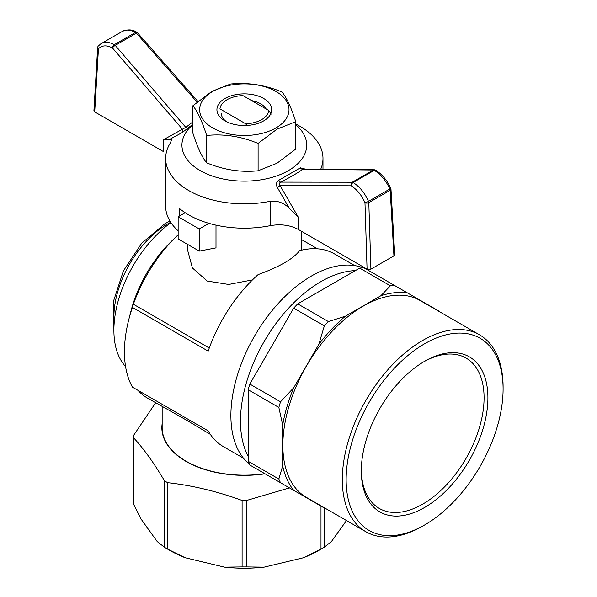 <?xml version="1.0" encoding="UTF-8"?>
<svg xmlns="http://www.w3.org/2000/svg" width="597" height="597" viewBox="0 0 597 597"><rect width="100%" height="100%" fill="white"/><g stroke="black" fill="none" stroke-linecap="round" stroke-linejoin="round"><path stroke-width="0.9" d="M226.614 121.758A23.059 13.313 180 0 1 221.263 113.229M251.591 100.595A23.059 13.313 180 0 1 266.195 109.027M276.926 129.183L258.098 143.414C240.957 136.34 223.808 133.691 206.666 135.459C202.07 121.139 197.48 111.243 192.883 105.759L211.711 91.528L230.539 84.02C247.68 82.259 264.822 84.908 281.971 91.983C286.56 97.46 291.157 107.356 295.754 121.676L276.926 129.183M275.918 127.93A44.693 25.805 180 0 1 201.152 116.363A44.693 25.805 180 0 1 255.882 84.759A44.693 25.805 180 0 1 275.918 127.93M263.687 120.87A27.395 15.82 180 0 1 224.942 120.87A27.395 15.82 180 0 1 224.942 98.498A27.395 15.82 180 0 1 263.687 98.498A27.395 15.82 180 0 1 263.687 120.87L263.687 120.87M192.883 105.759L192.883 133.131C197.48 147.444 202.07 157.347 206.666 162.824C223.808 169.899 240.957 172.548 258.098 170.779L276.926 163.28L295.754 149.041L295.754 121.676M258.098 170.779L258.098 143.414M206.666 135.459L206.666 162.824M295.754 124.736A62.386 36.021 180 0 1 285.65 172.1A62.386 36.021 180 0 1 202.987 172.1A62.386 36.021 180 0 1 192.883 124.736M192.883 124.266L182.301 132.497L169.712 139.332L171.652 139.817L170.13 143.31A78.662 45.417 180 0 0 165.653 158.414L165.653 206.249A78.662 45.417 180 0 0 178.145 230.808M277.277 187.324C275.814 184.309 276.321 181.958 278.799 180.257A2.709 1.179 63.5 0 0 280.65 182.115C279.209 183.04 279.023 184.227 280.09 185.667L277.277 187.324L289.366 208.413C284.015 202.905 277.717 200.517 270.471 201.241A78.662 45.417 180 0 1 165.653 158.414M278.799 180.257L300.358 167.809L305.209 169.078M295.754 123.877L299.94 126.295A78.662 45.417 180 0 1 322.984 158.414A78.662 45.417 180 0 1 320.716 169.235M270.471 201.241L270.128 225.673A78.662 45.417 180 0 1 179.152 208.219L179.152 216.189M303.545 169.078L302.843 169.302C296.605 173.578 289.209 177.846 280.65 182.115L352.252 182.234A2.709 2.089 90.1 0 0 351.185 185.786A2.709 1.53 -58.7 0 1 353.148 182.525C359.663 186.689 364.774 192.958 368.491 201.331A2.709 0.41 157.1 0 1 364.976 202.711A2.709 1.455 -1.8 0 0 368.812 202.629L370.909 269.15L367.073 269.15L298.216 229.397C290.082 225.062 280.717 223.823 270.128 225.673M390.983 189.145L394.721 254.703L393.93 255.859L390.192 190.286A2.709 1.507 -3.3 0 0 390.983 189.145A2.709 2.709 0 0 0 390.751 188.189A2.709 0.448 155.9 0 1 389.871 188.98C386.02 180.697 380.826 174.466 374.304 170.309A2.709 1.522 -58.8 0 1 375.662 170.175A2.709 2.709 0 0 0 374.282 169.779A2.709 2.112 90.6 0 0 373.401 170.018L302.843 169.302A2.709 1.903 55.5 0 1 300.358 167.809M370.909 269.15L393.93 255.859M367.073 269.15L364.976 202.711C361.648 195.174 357.043 189.533 351.185 185.786L280.09 185.667L298.44 217.435L289.366 208.413M374.252 170.279A2.709 1.567 60 0 1 374.304 170.309L353.148 182.525A2.709 1.567 -120 0 0 353.103 182.495A2.709 1.567 -120 0 0 352.252 182.234L373.401 170.018A2.709 1.567 60 0 1 374.252 170.279M169.712 139.332L163.645 139.608L163.563 151.653L94.707 111.9L93.916 110.736L97.654 47.596A2.709 1.619 3.4 0 0 98.445 48.835A2.709 2.157 -138.6 0 1 98.326 45.962A2.709 2.709 0 0 0 97.654 47.596M100.677 43.932L101.177 43.618C104.871 41.611 109.251 41.954 114.333 44.641A2.709 1.604 118.7 0 0 112.46 47.961A2.709 0.716 -40.7 0 1 115.228 45.394A2.709 1.567 -120 0 0 114.378 44.671A2.709 1.567 -120 0 0 114.333 44.641L135.489 32.432C130.415 29.731 126.079 29.365 122.482 31.32L122.475 31.32M136.84 32.29A2.709 1.604 118.7 0 0 135.489 32.432A2.709 1.567 60 0 1 135.534 32.454A2.709 1.567 60 0 1 136.385 33.178A2.709 0.701 -41.3 0 1 137.571 32.88A2.709 2.709 0 0 0 136.84 32.29C132.765 29.492 127.982 29.163 122.482 31.32L101.177 43.618L98.326 45.962M163.645 139.608L185.794 127.348A2.709 1.664 -132 0 0 188.279 127.997M94.707 111.9L98.445 48.835C101.915 45.223 106.587 44.932 112.46 47.961L182.525 129.333A2.709 2.201 -118 0 1 182.301 132.497M324.79 508.017A122.064 70.476 -60 0 1 324.35 508.047L293.769 490.391A116.639 67.342 -60 0 1 282.68 465.876L278.844 479.018A122.064 70.476 -60 0 0 280.53 482.742L293.769 490.391M248.151 389.737A122.064 70.476 -60 0 1 249.837 384.072L280.53 401.788A122.064 70.476 -60 0 0 278.844 407.452L248.151 389.737L248.151 461.302A122.064 70.476 -60 0 0 249.837 465.026L280.53 482.742M248.151 461.302L278.844 479.018M293.664 308.164L324.35 325.887A122.064 70.476 -60 0 1 328.417 321.596L297.724 303.873A122.064 70.476 -60 0 0 293.664 308.164L249.837 384.072M359.7 268.098L390.393 285.814A122.064 70.476 -60 0 1 394.453 285.411L363.767 267.695A122.064 70.476 -60 0 0 359.7 268.098L297.724 303.873M433.131 308.022A116.639 67.342 -60 0 0 432.706 307.492L438.28 310.709A122.064 70.476 -60 0 1 438.474 311.104M424.624 524.987L422.698 526.091A113.684 65.64 -60 0 1 365.857 531.726L306.395 497.398A113.684 65.64 -60 0 1 288.97 406.296A113.684 65.64 -60 0 1 363.237 306.119A113.684 65.64 -60 0 1 420.079 300.485L479.54 334.82A113.684 65.64 -60 0 1 503.092 386.863L503.092 389.072A110.975 64.073 -60 0 1 424.624 524.987A110.975 64.073 -60 0 1 346.148 479.682A110.975 64.073 -60 0 1 424.616 343.768A110.975 64.073 -60 0 1 503.092 389.072M432.706 307.492L394.453 285.411M390.393 285.814L380.923 295.709A116.639 67.342 -60 0 1 407.699 293.06M380.923 295.709L345.559 316.126L328.417 321.596M324.35 325.887L318.783 344.394A116.639 67.342 -60 0 1 345.559 316.126M318.783 344.394L293.769 387.714L280.53 401.788M278.844 407.452L282.68 425.034A116.639 67.342 -60 0 1 293.769 387.714M282.68 425.034L282.68 465.876M319.447 504.928A116.639 67.342 -60 0 1 318.783 504.831M355.357 270.605A113.93 65.774 120 0 0 264.075 341.693A113.93 65.774 120 0 0 248.151 456.28A113.93 65.774 120 0 1 240.479 421.086A113.93 65.774 120 0 1 355.357 270.605M271.613 477.6A113.93 65.774 120 0 0 271.747 477.675L264.075 473.242A113.93 65.774 120 0 1 263.941 473.167A113.93 65.774 120 0 0 264.075 473.242L254.486 467.705A113.93 65.774 120 0 1 254.352 467.63M365.857 531.726A113.684 65.64 -60 0 1 348.432 440.631A113.684 65.64 -60 0 1 422.698 340.447A113.684 65.64 -60 0 1 479.54 334.82M424.616 361.289A89.513 51.685 -60 0 1 487.913 397.833A89.513 51.685 -60 0 1 424.616 507.472A89.513 51.685 -60 0 1 361.319 470.921A89.513 51.685 -60 0 1 424.616 361.289L424.616 361.289M423.654 361.857A86.804 50.118 -60 0 1 466.1 358.096A86.804 50.118 -60 0 1 479.406 427.653A86.804 50.118 -60 0 1 422.698 504.144A86.804 50.118 -60 0 1 379.296 508.443A86.804 50.118 -60 0 1 361.327 469.802M133.668 437.877C143.944 449.048 154.227 463.376 164.503 480.861A110.676 63.894 0 0 0 167.645 482.674L167.645 549.121A110.676 63.894 180 0 1 166.056 548.225A110.676 63.894 180 0 1 164.503 547.307L157.22 541.583L140.944 518.905L133.668 504.323A110.676 63.894 180 0 1 133.646 503.04L133.646 436.594A110.676 63.894 0 0 0 133.668 437.877L133.668 504.323M164.503 480.861L164.503 547.307M167.645 482.674C192.465 485.451 217.278 491.383 242.098 500.48L242.098 566.926L224.517 567.15L185.227 557.755A105.251 60.767 180 0 1 169.891 550.434L166.056 548.225M242.098 500.48A110.676 63.894 0 0 0 246.539 500.48L246.539 566.926A110.676 63.894 180 0 1 242.098 566.926M155.608 402.788L133.668 435.31A110.676 63.894 0 0 0 133.646 436.594M324.134 507.92L324.134 547.307A110.676 63.894 180 0 1 322.574 548.225A110.676 63.894 180 0 1 320.992 549.121L303.41 557.755L264.12 567.15A105.251 60.767 180 0 1 224.517 567.15M320.992 506.107L320.992 549.121M346.506 520.554L331.41 541.583L324.134 547.307M322.574 548.225L318.738 550.434A105.251 60.767 180 0 1 303.41 557.755M162.153 423.706A82.461 47.611 0 0 0 265.061 473.817M246.539 500.48L289.448 487.891M264.12 567.15L246.539 566.926M185.227 557.755L167.645 549.121M170.943 222.629A92.229 53.245 120 0 0 125.564 366.536M178.145 234.785A107.147 61.864 120 0 0 175.958 236.875L171.13 241.598A92.229 53.245 120 0 0 130.922 311.246L128.788 319.574A111.214 64.215 120 0 0 132.422 387.132L208.181 430.877A111.214 64.215 -60 0 0 223.233 446.534L243.486 458.227M354.7 265.59L334.454 253.897A111.214 64.215 120 0 0 299.59 250.643C293.425 258.785 279.59 266.769 258.098 274.605A111.214 64.215 120 0 0 208.181 351.14L132.422 307.403A111.214 64.215 120 0 0 128.788 319.574M138.011 390.363A107.147 61.864 120 0 0 147.243 397.96L186.219 419.982L210.345 434.377M175.958 236.875A107.147 61.864 120 0 0 133.377 304.239L132.422 307.403M362.894 267.755A113.93 65.774 120 0 0 254.486 336.156A113.93 65.774 120 0 0 249.456 464.242M209.271 348.051L133.377 304.239M252.464 279.896L228.636 284.448L207.181 281.038L192.413 267.949L187.354 249.218L187.354 244.24M215.995 225.144L215.995 247.874L199.241 251.098L199.241 228.95L178.145 216.771L185.167 212.719M199.241 251.098L178.145 238.919L178.145 216.771M208.957 223.345L199.241 228.95M162.153 406.564L162.153 427.736A82.17 47.439 0 0 0 186.219 461.28A82.17 47.439 0 0 0 264.822 473.675M246.83 125.437L245.673 123.758A24.41 14.097 -0 0 0 268.695 110.467L271.172 114.117M245.673 123.758L219.942 108.9A24.41 14.097 -0 0 1 227.054 99.714A24.41 14.097 -0 0 1 242.957 95.61L268.695 110.467M298.216 229.397L298.44 217.435M368.812 202.629L390.192 190.286A2.709 1.567 60 0 0 389.871 188.98L368.491 201.331A2.709 1.567 -120 0 1 368.812 202.629M192.883 121.87L185.794 127.348L115.228 45.394L136.385 33.178L197.04 102.102M170.712 222.278A75.953 43.85 120 0 0 167.593 223.972A75.953 43.85 120 0 0 114.169 323.156M322.984 158.414L322.984 169.257M374.282 169.779L303.56 169.063M375.662 170.175C382.05 174.242 387.08 180.249 390.751 188.189M197.868 101.4L137.571 32.88M317.514 248.815L301.284 239.449M113.893 328.984L113.445 301.358L123.392 270.896L141.69 243.233L164.884 223.703L169.944 221.054M301.284 231.166L301.284 249.218"/></g></svg>
